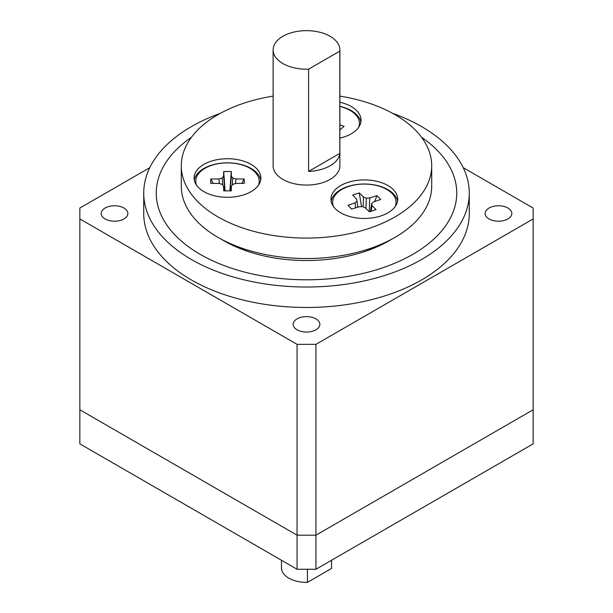 <?xml version="1.0" encoding="UTF-8"?>
<svg xmlns="http://www.w3.org/2000/svg" width="613" height="613" viewBox="0 0 613 613"><rect width="100%" height="100%" fill="white"/><g stroke="black" fill="none" stroke-linecap="round" stroke-linejoin="round"><path stroke-width="0.92" d="M361.524 206.642L359.249 192.903L352.69 195.095L356.689 199.263L357.885 207.133M370.451 211.508L371.639 203.501L373.669 201.884L380.742 199.432L376.957 195.647L374.643 201.554M355.724 207.83L355.011 202.865L347.946 205.317L351.732 209.102L358.95 206.796L362.39 206.589L365.187 207.761L369.44 211.845L375.999 209.654L371.999 205.493L371.141 211.278M359.249 192.903L363.501 196.988L363.141 206.903M369.248 211.661L369.739 197.953L376.957 195.647M355.011 202.865L357.05 201.248M363.501 196.988L366.298 198.16L365.93 208.474M366.298 198.16L369.739 197.953M371.639 203.501L371.999 205.493M395.262 206.458A31.723 18.313 0 0 0 396.059 202.374A31.723 18.313 0 0 0 368.482 184.222A31.723 18.313 0 0 0 333.702 197.639A31.723 18.313 0 0 0 332.621 202.374A31.723 18.313 0 0 0 333.426 206.458M332.621 202.374L332.621 204.635A31.723 18.313 0 0 0 332.637 205.232M396.044 205.232A31.723 18.313 0 0 0 396.059 204.635L396.059 202.374M339.886 124.853L344.069 126.301L339.886 129.964M358.59 127.443A31.723 18.313 0 0 0 359.394 123.359A31.723 18.313 0 0 0 339.886 106.463M359.371 126.217A31.723 18.313 0 0 0 359.394 125.627L359.394 123.359M230.879 190.873L231.415 186.114L232.825 184.283L235.982 183.471L244.235 183.387L244.235 179.019L241.691 183.417M224.09 190.873L223.553 186.114L223.699 190.873L231.277 190.873L231.415 186.114M213.278 183.417L210.734 179.019L210.734 183.387L218.987 183.471L222.144 184.283L223.553 186.114M235.522 183.594L235.982 178.935L244.235 179.019M210.734 179.019L218.987 178.935L219.454 183.594M229.883 190.873L231.277 171.533L231.415 176.299L229.959 190.873M225.009 190.873L223.553 176.299L223.699 171.533L225.094 190.873M231.415 176.299L232.825 178.122L232.112 185.21M232.825 178.122L235.982 178.935M218.987 178.935L222.144 178.122L222.856 185.21M222.144 178.122L223.553 176.299M223.699 171.533L231.277 171.533M258.402 185.287A31.723 18.313 0 0 0 259.207 181.203A31.723 18.313 0 0 0 249.912 168.253A31.723 18.313 0 0 0 215.347 164.284A31.723 18.313 0 0 0 195.769 181.203A31.723 18.313 0 0 0 196.566 185.287M195.769 181.203L195.769 183.463A31.723 18.313 0 0 0 195.785 184.061M259.184 184.061A31.723 18.313 0 0 0 259.207 183.463L259.207 181.203M339.824 153.365L339.824 51.132L308.592 69.169L308.592 171.395A33.386 19.279 0 0 0 339.824 153.365L308.592 171.395M339.824 51.132A33.386 19.279 0 0 0 339.886 49.929A33.386 19.279 0 0 0 306.5 30.65A33.386 19.279 0 0 0 273.114 49.929A33.386 19.279 0 0 0 308.592 69.169M273.114 96.118A125.205 72.288 0 0 0 181.295 165.794L181.295 186.237A125.205 72.288 0 0 0 217.967 237.354A125.205 72.288 0 0 0 354.414 253.023A125.205 72.288 0 0 0 431.705 186.237L431.705 165.794A125.205 72.288 0 0 0 339.886 96.118M181.295 165.794A125.205 72.288 0 0 0 217.967 216.902A125.205 72.288 0 0 0 354.414 232.572A125.205 72.288 0 0 0 431.705 165.794M273.114 49.929L273.114 165.794A33.386 19.279 0 0 0 282.892 179.417A33.386 19.279 0 0 0 318.308 183.823A33.386 19.279 0 0 0 339.824 166.997A33.386 19.279 0 0 0 339.886 165.794L339.886 49.929M340.736 212.818A33.386 19.279 0 0 0 377.118 216.994A33.386 19.279 0 0 0 397.73 199.187A33.386 19.279 0 0 0 364.344 179.908A33.386 19.279 0 0 0 330.951 199.187A33.386 19.279 0 0 0 340.736 212.818M203.876 191.647A33.386 19.279 0 0 0 240.265 195.823A33.386 19.279 0 0 0 260.877 178.015A33.386 19.279 0 0 0 227.484 158.736A33.386 19.279 0 0 0 194.099 178.015A33.386 19.279 0 0 0 203.876 191.647M339.886 138.109A33.386 19.279 0 0 0 361.057 120.171A33.386 19.279 0 0 0 339.886 102.233M397.546 201.233A33.386 19.279 0 0 0 364.344 184A33.386 19.279 0 0 0 331.143 201.233M260.686 180.061A33.386 19.279 0 0 0 227.484 162.828A33.386 19.279 0 0 0 194.283 180.061M360.873 122.217A33.386 19.279 0 0 0 339.886 106.317M315.94 569.262L297.06 569.262L297.06 535.187L315.94 535.187L315.94 569.262L533.149 443.858L533.149 208.045L463.221 167.671M149.779 167.671L79.851 208.045L79.851 443.858L297.06 569.262M79.851 409.783L297.06 535.187L297.06 344.353L315.94 344.353L315.94 535.187L533.149 409.783L315.94 535.187L297.06 535.187L79.851 409.783M220.427 113.29A162.767 93.973 0 0 0 143.733 193.049A162.767 93.973 0 0 0 191.402 259.498A162.767 93.973 0 0 0 368.788 279.873A162.767 93.973 0 0 0 469.267 193.049A162.767 93.973 0 0 0 421.598 126.6A162.767 93.973 0 0 0 392.573 113.29M200.259 254.387A150.246 86.747 0 0 0 363.999 273.191A150.246 86.747 0 0 0 456.746 193.049A150.246 86.747 0 0 0 421.537 137.251A150.246 86.747 180 0 1 451.628 170.598A150.246 86.747 180 0 1 456.746 193.049A150.246 86.747 180 0 1 306.5 279.796A150.246 86.747 180 0 1 156.254 193.049A150.246 86.747 0 0 0 200.259 254.387M191.463 137.251A150.246 86.747 0 0 0 156.254 193.049A150.246 86.747 180 0 1 191.463 137.251M315.94 344.353L533.149 218.948M79.851 218.948L297.06 344.353M143.733 193.049L143.733 213.5A162.767 93.973 0 0 0 306.5 307.473A162.767 93.973 0 0 0 469.267 213.5L469.267 193.049M489.044 218.948A13.356 7.708 0 0 0 503.595 220.619A13.356 7.708 0 0 0 511.84 213.5A13.356 7.708 0 0 0 498.484 205.784A13.356 7.708 0 0 0 485.128 213.5A13.356 7.708 0 0 0 489.044 218.948M297.06 318.89A13.356 7.708 0 0 0 293.144 324.338A13.356 7.708 0 0 0 306.5 332.047A13.356 7.708 0 0 0 319.856 324.338A13.356 7.708 0 0 0 311.611 317.212A13.356 7.708 0 0 0 297.06 318.89M123.956 208.045A13.356 7.708 0 0 0 109.405 206.374A13.356 7.708 0 0 0 101.16 213.5A13.356 7.708 0 0 0 114.516 221.209A13.356 7.708 0 0 0 127.872 213.5A13.356 7.708 0 0 0 123.956 208.045M383.953 243.032A112.685 65.062 180 0 1 360.168 252.985M252.832 252.985A112.685 65.062 180 0 1 229.047 243.032M391.983 239.055A116.861 67.468 180 0 1 221.017 239.055M307.45 569.262L307.45 582.35L331.526 568.45L331.526 560.267M307.45 582.35A25.041 14.459 180 0 1 281.459 567.906L281.459 560.259M331.541 560.259L331.541 567.906A25.041 14.459 180 0 1 331.526 568.45"/></g></svg>

